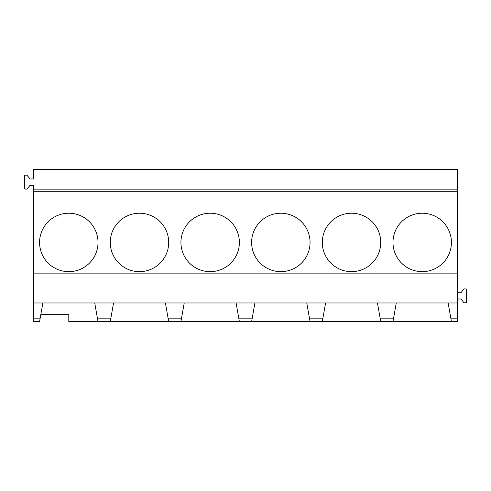 <?xml version="1.0" encoding="UTF-8"?>
<svg xmlns="http://www.w3.org/2000/svg" width="491" height="491" viewBox="0 0 491 491"><rect width="100%" height="100%" fill="white"/><g stroke="black" fill="none" stroke-linecap="round" stroke-linejoin="round"><path stroke-width="0.74" d="M457.544 292.734L460.558 292.734A0.706 0.706 0 0 0 461.098 292.483L463.885 289.162A0.706 0.706 0 0 1 464.425 288.911L465.756 288.911A0.694 0.694 0 0 1 466.45 289.604L466.45 302.131A0.694 0.694 0 0 1 465.756 302.83L464.425 302.83A0.706 0.706 0 0 1 463.885 302.579L461.098 299.252A0.706 0.706 0 0 0 460.558 299.001L457.544 299.001M33.456 189.133L457.544 189.133L457.544 169.389L33.456 169.389L33.456 178.994L30.442 178.994A0.706 0.706 0 0 1 29.908 178.742L27.115 175.416A0.706 0.706 0 0 0 26.582 175.164L25.244 175.164A0.694 0.694 0 0 0 24.55 175.864L24.55 188.384A0.694 0.694 0 0 0 25.244 189.078L26.575 189.078A0.706 0.706 0 0 0 27.115 188.832L29.908 185.5A0.706 0.706 0 0 1 30.442 185.254L33.456 185.254L33.456 321.611L39.575 321.611L42.864 302.965L457.544 302.965L457.544 321.611L392.984 321.611L396.274 302.965M40.802 314.651L68.795 314.651L68.795 321.611L98.016 321.611L97.525 318.825L110.751 318.825L113.544 302.965M33.456 302.965L42.864 302.965M33.456 273.861L457.544 273.861L457.544 302.965M33.456 191.717L457.544 191.717L457.544 273.861M451.425 242.437A29.221 29.221 0 0 0 422.205 213.223A29.221 29.221 0 0 0 392.984 242.437A29.221 29.221 0 0 0 422.205 271.658A29.221 29.221 0 0 0 451.425 242.437M380.74 242.437A29.221 29.221 0 0 0 351.525 213.223A29.221 29.221 0 0 0 322.305 242.437A29.221 29.221 0 0 0 351.525 271.658A29.221 29.221 0 0 0 380.74 242.437M310.06 242.437A29.221 29.221 0 0 0 280.84 213.223A29.221 29.221 0 0 0 251.619 242.437A29.221 29.221 0 0 0 280.84 271.658A29.221 29.221 0 0 0 310.06 242.437M239.381 242.437A29.221 29.221 0 0 0 210.16 213.223A29.221 29.221 0 0 0 180.94 242.437A29.221 29.221 0 0 0 210.16 271.658A29.221 29.221 0 0 0 239.381 242.437M168.695 242.437A29.221 29.221 0 0 0 139.475 213.223A29.221 29.221 0 0 0 110.26 242.437A29.221 29.221 0 0 0 139.475 271.658A29.221 29.221 0 0 0 168.695 242.437M98.016 242.437A29.221 29.221 0 0 0 68.795 213.223A29.221 29.221 0 0 0 39.575 242.437A29.221 29.221 0 0 0 68.795 271.658A29.221 29.221 0 0 0 98.016 242.437M457.544 189.133L457.544 191.717M377.456 302.965L380.74 321.611L322.299 321.611L325.588 302.965M306.771 302.965L310.06 321.611L251.619 321.611L254.909 302.965M236.091 302.965L239.381 321.611L180.934 321.611L184.229 302.965M165.412 302.965L168.695 321.611L110.254 321.611L110.751 318.825M94.726 302.965L97.525 318.825M448.136 302.965L450.934 318.825L457.544 318.825M457.544 321.611L451.425 321.611L450.934 318.825M380.74 321.611L392.984 321.611L380.74 321.611M310.06 321.611L322.305 321.611L310.06 321.611M239.381 321.611L251.619 321.611L239.381 321.611M168.695 321.611L180.94 321.611L168.695 321.611M98.016 321.611L110.26 321.611L98.016 321.611M33.456 321.611L39.575 321.611M40.066 318.825L33.456 318.825M168.204 318.825L181.431 318.825M238.89 318.825L252.11 318.825M309.569 318.825L322.796 318.825M380.249 318.825L393.475 318.825"/></g></svg>
